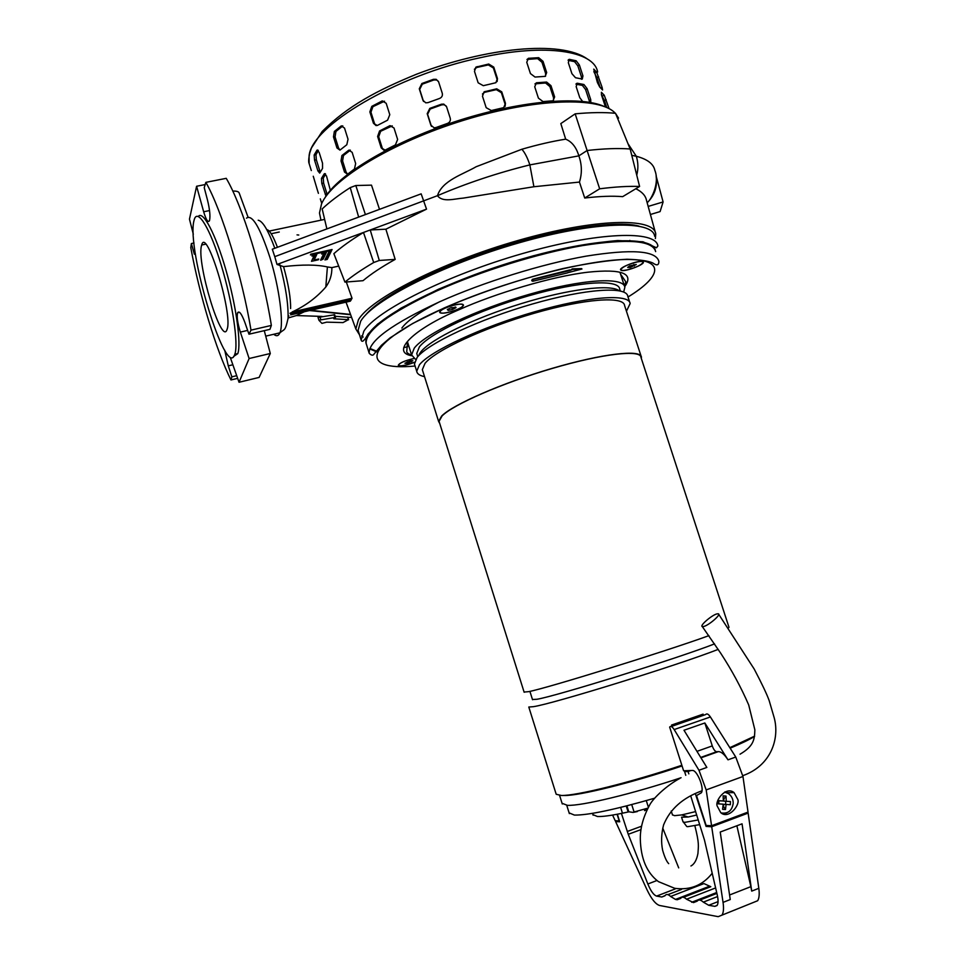 <?xml version="1.0" encoding="UTF-8"?>
<svg xmlns="http://www.w3.org/2000/svg" width="965" height="965" viewBox="0 0 965 965"><rect width="100%" height="100%" fill="white"/><g stroke="black" fill="none" stroke-linecap="round" stroke-linejoin="round"><path stroke-width="1.45" d="M703.557 626.526C708.587 625.537 721.434 614.488 718.358 613.812L717.031 613.873C711.953 614.946 699.275 625.863 702.303 626.575L703.557 626.526M654.656 236.256C652.919 219.887 594.705 221.118 518.844 242.891C443.019 264.507 372.743 300.417 360.681 321.212L358.099 330.332L358.799 332.587M361.549 335.917L363.154 337.038M413.961 358.498C404.781 360.633 399.57 362.888 398.316 365.289L399.98 365.868C403.937 365.783 408.786 364.589 414.516 362.297M642.485 261.455C638.094 260.152 618.891 267.582 620.591 269.923L621.544 270.465C625.839 271.623 643.8 264.88 643.414 262.239L642.485 261.455M445.456 307.98C441.391 309.849 439.461 311.333 439.69 312.443C442.344 313.975 448.327 312.937 457.639 309.331C461.33 307.654 463.296 306.255 463.514 305.121C461.547 303.191 455.516 304.132 445.456 307.98M655.669 251.6C652.654 240.478 628.348 238.464 582.739 245.556C538.446 253.192 480.184 271.31 436.349 291.116C388.702 313.468 365.301 330.911 366.145 343.444L366.796 345.554M581.63 268.62L572.293 268.849L570.556 270.272L572.474 269.428L581.979 268.994L567.42 272.818M403.72 347.677L407.592 346.712M369.764 348.908L377.279 352.129M531.715 280.694L533.609 279.38L570.038 270.49L569.845 269.911L532.318 279.355L531.715 280.694L532.74 281.273L567.444 272.902M524.091 692.074L528.687 691.64C547.264 688.129 664.004 651.93 708.901 635.658M728.515 627.889L728.985 627.286L640.953 357.291C640.688 349.402 602.389 353.685 552.149 368.473C501.957 383.165 453.007 404.612 442.042 415.987L439.063 421.343L439.389 422.381M641.303 358.353L641.411 357.134C641.146 349.209 602.667 353.516 552.185 368.365C501.764 383.129 452.585 404.685 441.596 416.096L438.617 421.476L439.714 423.418M641.086 356.145L624.572 305.483C623.764 295.941 584.874 298.619 534.477 313.191C484.116 327.666 435.48 350.367 425.022 363.371L422.332 369.643L422.73 370.922M532.463 699.504L536.974 699.263C556.214 696.151 679.227 657.841 714.558 643.884M555.985 793.604L528.796 707.031L533.416 706.67C552.957 703.847 677.309 665.38 718.213 649.385M626.442 311.225L630.145 303.553C629.325 293.481 588.24 296.291 534.899 311.731C481.595 327.063 430.281 351.079 419.461 364.758L416.711 371.26C417.109 373.865 419.715 375.65 424.528 376.627M629.723 302.262L627.793 296.339C626.888 286.038 585.755 288.595 532.415 303.999C479.123 319.294 427.893 343.48 417.157 357.388L414.443 364.022L414.878 365.409M729.829 747.67L754.606 736.15M556.19 794.267L561.328 795.462C575.803 796.004 630.833 782.434 681.845 765.269M671.519 725.089L703.111 714.136M619.168 290.718C610.423 283.951 568.735 288.981 521.16 303.649C473.743 318.197 430.704 339.246 420.909 351.803L419.148 354.42M620.326 290.96L619.723 289.09C618.746 278.994 579.555 281.177 528.941 295.724C478.375 310.175 429.678 333.347 419.377 346.918L416.759 353.48L417.194 354.831M623.679 292.021L624.85 287.305C623.836 276.702 582.631 278.969 529.303 294.313C476.022 309.548 424.89 333.962 414.25 348.16L411.597 354.951L415.674 359.475M439.69 301.707C419.98 311.792 407.363 320.585 401.85 328.064M700.602 716.32L700.228 715.174M462.597 306.291C459.038 310.248 439.787 315.29 439.919 312.226L440.51 311.044C443.9 307.099 463.465 301.961 463.248 305.061L462.597 306.291M450.715 307.847L447.338 309.584L448.206 310.392L452.452 309.476L456.071 307.377L450.715 307.847M455.215 306.93L455.83 307.751L452.452 309.476L448.206 310.392L447.338 309.584M447.832 309.186L448.206 310.392M452.452 309.476L451.825 307.497M408.846 354.806L410.041 354.577M414.528 362.237L405.867 365.035C401.392 366 398.943 366.037 398.521 365.12C399.558 363.105 404.058 361.043 412.055 358.944L414.021 358.546M412.851 360.669L407.761 363.178L405.035 363.347L407.761 363.178L412.851 360.669L410.137 360.826L404.95 363.274M411.271 360.62L411.657 361.839M407.761 363.178L407.29 361.706M620.664 269.283L620.809 269.718C622.268 267.028 627.636 264.458 636.9 261.998C640.76 261.213 642.847 261.286 643.16 262.191C641.677 264.892 636.333 267.462 627.129 269.898C623.257 270.695 621.146 270.634 620.809 269.718M636.273 264.494L629.566 265.93L627.684 267.45L630.109 267.498L636.273 264.494L630.109 267.498L627.684 267.45M634.391 266.014L633.872 264.446M630.109 267.498L629.59 265.918M592.932 814.641L597.456 816.511C602.45 816.728 610.785 815.618 622.461 813.193L628.878 811.842M569.121 812.88L574.404 815.087C588.192 815.256 614.898 809.635 654.511 798.236M754.558 736.416C749.552 739.552 741.409 743.472 730.155 748.189M562.064 803.29L567.396 805.341C581.388 806.125 632.437 793.93 681.073 777.73M682.062 765.957C632.401 782.712 578.53 796.004 564.284 795.474L563.09 795.437M681.966 765.643C644.511 778.26 602.932 789.479 581.039 793.025M741.132 742.821L729.914 747.815M626.888 805.847L628.782 811.794L633.076 812.421L634.065 811.987L631.725 804.593M646.285 800.612L648.359 807.102M634.065 811.987L647.756 808.175M646.936 809.756L644.536 810.624M672.448 814.822L674.571 815.666L681.7 814.918L695.656 811.589M681.652 817.222L688.154 817.005L696.73 815.027M683.003 821.746L684.583 822.397L698.286 819.948M683.497 822.228L686.766 826.523L687.755 826.679L699.746 824.617M662.738 828.079L678.709 867.885M708.998 886.437L675.512 899.428L670.627 896.473L703.919 883.59L710.807 886.702L683.51 897.293M745.571 813.025L748.14 813.097L758.816 888.319C759.588 894.048 759.202 898.186 757.67 900.731L718.189 916.666L659.577 905.472C655.609 904.241 651.387 898.946 646.924 889.597L615.598 821.565L617.648 820.817M758.816 888.319L751.711 891.117L742.061 823.821L720.228 832.035L730.252 899.549L723.05 902.384C723.883 908.137 723.581 912.275 722.158 914.796M751.711 891.117L750.867 886.654L729.576 894.989M723.05 902.384L711.7 826.74L748.14 813.097M711.7 826.74L706.103 826.438L708.431 825.57M725.234 791.843L726.922 792.796M690.88 770.516L688.069 771.53L684.607 771.638L687.394 770.637M685.777 775.317L684.607 771.638M690.783 796.077L704.462 840.033L717.26 894.965C718.334 899.79 718.334 903.216 717.248 905.23L714.884 906.364L708.72 905.279L703.328 902.13L717.598 896.545M675.512 899.428L677.237 899.73L680.783 898.234C682.05 896.557 683.968 896.895 686.549 899.223L693.497 902.601L697.249 901.081C698.6 899.368 700.626 899.718 703.328 902.13M675.15 888.946L656.598 896.099L661.797 897.016L665.15 895.532C666.332 893.892 668.166 894.217 670.627 896.473M656.598 896.099C653.715 895.11 650.796 891.081 647.841 883.988L656.948 880.514M621.424 813.411L628.263 834.291L647.841 883.988M615.598 821.565L619.723 821.782L617.371 814.219M688.069 771.53L688.841 773.87M695.391 793.809L706.103 826.438M736.874 825.775L750.867 886.654M717.429 806.475C714.136 801.601 725.801 785.57 734.063 792.639L737.562 799.02C740.891 803.99 728.877 820.021 720.759 812.675L717.429 806.475M711.579 825.738L706.127 825.449L696.525 795.594L701.362 792.772C704.619 788.477 696.983 769.672 692.327 770.468L683.606 770.77L669.65 727.067C670.723 725.764 672.231 726.597 674.161 729.564L698.986 770.263L706.175 789.913L711.579 825.738L748.032 812.096L742.966 776.487L735.752 757.043L710.397 716.959C708.406 714.04 706.838 713.231 705.692 714.558L671.194 726.524M698.986 770.263L706.85 767.428L683.992 730.252L704.848 722.978L727.996 759.829C724.45 754.365 721.229 751.626 718.322 751.626L700.952 757.827M704.848 722.978L712.267 745.921C713.581 749.528 715.053 751.458 716.669 751.735L718.322 751.626M723.533 814.146L727.067 812.687M617.081 814.267L619.18 820.901L615.175 820.684L612.594 815.075M724.606 792.132L728.322 793.556C731.591 795.872 733.219 799.141 733.207 803.387C731.977 810.829 727.924 814.002 721.06 812.904M726.247 801.203L726.018 796.077L723.111 795.86L723.352 800.986L718.237 800.636L718.105 803.833L723.219 804.183L722.568 809.309L725.475 809.526L726.126 804.4L730.336 804.726L730.469 801.541L723.774 801.167L730.469 801.541M721.579 813.266L722.423 813.23M726.126 804.4L723.641 804.352L723.545 806.511L725.475 809.526M726.018 796.077L723.859 799.02L723.774 801.167M723.352 800.986L718.913 800.805L718.78 803.881M718.237 800.636L718.913 800.805M725.608 804.388L725.728 801.312M533.898 186.74L529.845 164.894C497.47 172.916 466.674 183.169 437.471 195.678C442.223 180.479 462.73 174.508 476.191 166.716L521.872 149.249C537.674 144.666 552.269 141.3 565.671 139.165L560.822 123.592L575.164 113.846C590.725 112.386 604.174 112.205 615.525 113.291L630.169 148.984L639.59 186.462L622.666 196.655C612.461 195.798 599.808 196.257 584.718 198.018L579.446 182.071L533.898 186.74L463.381 198.09C454.467 198.73 442.742 202.71 437.471 195.678L274.772 256.654L277.003 264.458L283.565 266.63C302.347 264.458 316.954 264.567 327.4 266.943L331.876 267.607C331.984 274.808 329.97 281.273 325.82 287.015C316.641 297.57 305.41 305.893 292.13 311.984L290.646 314.88L350.343 301.164L349.957 300.127M288.74 315.76L288.053 318.438C288.499 304.807 285.809 286.967 279.983 264.892M618.565 118.128L615.67 113.665M615.308 113.267C600.339 96.452 535.889 98.008 464.177 120.13C392.49 142.12 331.441 179.369 321.514 204.025L319.475 213.012L320.959 220.177M604.187 106.464C580.086 95.366 517.771 100.963 454.153 121.964C390.487 142.917 337.545 175.172 324.638 198.308M655.404 238.548L655.742 233.82C653.884 217.222 594.935 218.392 518.169 240.442C441.439 262.335 370.476 298.716 358.413 319.789L355.832 328.956L359.499 334.819M346.314 282.009L352.032 298.257L350.343 301.164M346.001 302.154L348.1 307.775M333.721 318.45L335.531 317.389L334.686 314.831M333.818 318.776L348.389 319.68L343.021 322.587L326.653 322.153L321.924 323.384L318.933 320.271L318.04 317.437L318.908 320.199L335.531 317.389M318.04 317.437L334.71 314.747M347.81 317.268L335.181 316.279M230.478 358.015L239.043 382.273L259.115 377.424L270.297 353.504L249.115 358.522L240.345 332.093C237.535 322.973 236.618 316.532 237.607 312.756C239.199 310.513 241.624 313.746 244.881 322.467L248.97 334.204L269.935 329.342L271.346 325.434C263.216 273.143 242.408 205.485 226.232 178.332L205.859 182.361L204.23 187.644L207.427 199.791C209.767 209.345 210.466 216.257 209.526 220.503L209.429 220.78C208.006 222.855 206.088 219.851 203.663 211.757L196.595 186.257L189.466 219.164L193.314 234.206M239.043 382.273L249.115 358.522M237.643 378.352L230.961 379.957L231.853 376.845L228.283 365.856L224.724 350.235M230.961 379.957C216.281 350.548 199.55 295.302 190.793 247.667L191.372 243.542L194.363 254.181L195.425 253.952M233.614 356.471L237.788 353.636C241.419 343.721 236.208 305.628 225.87 269.826C215.593 233.94 203 210.177 198.32 216.437M193.953 220.768C186.305 249.127 226.051 380.27 234.676 354.65L234.845 354.179C238.608 343.866 232.517 302.383 221.371 265.592C210.274 228.645 197.644 207.97 194.291 219.489L193.953 220.768M227.016 329.487L227.077 329.318C233.265 314.867 206.389 225.762 201.697 245.001L201.516 245.629C196.341 262.625 221.914 346.893 227.016 329.487M639.047 226.112C616.044 219.936 556.491 228.777 494.828 248.922C433.152 269.018 380.306 296.798 365.433 315.217M655.742 233.82L646.502 200.346C645.585 195.654 642.027 191.794 635.826 188.73M274.772 256.654L272.299 249.211L421.162 193.844L426.53 209.14L385.879 229.2L395.18 259.392C381.766 266.847 371.043 273.951 363.009 280.694L344.939 282.106L333.866 253.662C341.489 246.907 351.356 239.839 363.479 232.481L370.234 229.972L385.879 229.2M352.032 298.257L292.13 311.984M338.703 266.099L331.876 267.607M322.02 253.228L326.447 252.263L323.082 259.199L320.573 260.188L323.757 253.554L321.635 254.024L322.02 253.228M316.81 254.362L314.156 260.019L318.74 259.018L318.366 259.802L311.49 261.31L314.12 255.665L311.984 256.123L312.358 255.327L316.81 254.362M310.428 254.965L310.79 254.169L332.069 249.537L327.207 259.428L324.94 259.923L329.367 250.84L310.428 254.965M426.53 209.14L277.003 264.458M395.18 259.392L379.293 260.466L373.708 262.516C362.044 269.344 352.466 275.881 344.939 282.106M370.234 229.972L379.293 260.466M365.409 214.58L355.796 185.521L371.501 185.147L379.498 209.345M579.446 182.071C582.172 173.398 581.967 164.665 578.855 155.86C576.274 147.247 571.883 141.686 565.671 139.165M584.718 198.018L599.663 188.802L587.106 150.504L578.855 155.86L529.845 164.894C527.505 157.79 524.851 152.579 521.872 149.249M639.59 186.462C628.432 186.052 615.115 186.836 599.663 188.802M636.755 175.184C638.396 168.682 638.239 162.373 636.297 156.258L628.022 143.737M631.773 155.341L636.297 156.258C647.358 159.189 653.534 163.881 654.849 170.347C659.795 182.542 651.785 198.899 647.419 202.493C654.535 195.4 657.467 186.848 656.212 176.836M648.178 206.413L663.1 201.95L656.103 175.895M650.41 214.495L660.096 211.588L663.1 201.95M351.622 317.425L347.858 317.292M322.153 316.423L296.376 315.555L288.173 317.968M350.633 314.723L309.548 310.537M304.349 311.731L296.376 315.555M308.716 309.584L307.847 310.042M295.567 312.612L290.646 314.88M290.598 308.535C290.815 298.354 288.475 284.385 283.565 266.63M327.4 266.943L325.82 287.015M324.771 252.625L322.503 257.329L323.082 259.199M323.757 253.554L323.54 252.89M321.683 257.872L322.503 257.329M314.156 260.019L313.577 258.15L315.169 254.712M314.12 255.665L313.902 254.989M318.366 259.802L318.161 259.139M313.77 258.801L312.527 259.078M329.367 250.84L329.161 250.176M327.207 259.428L326.025 257.691M330.38 249.911L326.628 257.559M363.479 232.481L373.708 262.516M355.796 185.521L350.247 187.608C338.799 194.954 329.439 202.071 322.165 208.935L326.882 228.91M269.211 231.081L324.638 219.393M279.271 232.022L271.201 233.723M298.776 235.026L297.027 234.881M575.164 113.846L587.106 150.504C603.897 148.598 618.251 148.091 630.169 148.984M266.786 229.646C269.597 229.984 273.143 235.87 277.438 247.293M232.782 191.07C236.63 190.949 238.777 191.625 239.211 193.072L248.017 217.077M358.654 217.089L350.247 187.608M270.297 353.504L264.277 330.657M205.183 184.556L196.595 186.257M248.97 334.204L250.997 330.139L271.346 325.434M236.702 375.687L231.853 376.845M194.001 242.987L191.372 243.542M205.859 182.361C221.6 209.731 242.42 277.715 250.997 330.139M430.873 125.173L427.206 113.665L429.811 108.382L441.427 104.208L443.755 104.099L446.566 106.705L450.245 118.225C450.752 120.625 449.859 122.35 447.555 123.387L435.927 127.561L434.105 127.802L430.873 125.173L431.536 126.403M381.199 147.838L377.617 136.463L379.571 130.963L389.932 125.655L394.01 128.007L397.628 139.442L395.421 144.907L385.156 150.118L381.199 147.838L383.986 150.287M344.505 172.072L341.019 160.938L341.912 155.522L348.799 150.178L352.141 152.325L355.663 163.555L354.432 169.008L347.557 174.219L344.505 172.072L346.073 172.035L347.557 174.219M325.989 196.112L321.828 183.483L321.454 178.404L324.24 173.857L326.496 175.919L330.356 190.322M320.308 198.85L321.755 203.482M422.935 100.264L419.28 88.792L421.886 83.509L433.466 79.311L436.192 79.323L438.593 81.808L442.272 93.291C442.778 95.692 441.874 97.405 439.582 98.454L427.978 102.64L425.734 102.821L422.935 100.264L423.575 101.47M373.431 123.218L369.848 111.88L371.802 106.355L382.249 100.927L386.181 103.291L389.788 114.69L387.592 120.167L377.255 125.498L373.431 123.218L376.133 125.643M336.966 147.983L333.48 136.885L334.36 131.433L341.248 125.933L344.517 128.055L348.027 139.25L346.809 144.738L339.957 150.106L336.966 147.983L338.534 147.983L339.969 150.106M317.907 170.902L314.542 160.118L314.156 155.003L316.99 150.166L319.125 152.313L322.527 163.206L322.539 168.405L319.705 173.109L317.907 170.902L319.717 170.6L320.284 172.047M313.263 176.233L317.738 191.203M497.12 109.19L491.306 110.553L486.179 107.682L482.476 96.198L484.092 91.844L496.71 88.816L501.752 91.844L505.455 103.303L503.718 107.634L497.12 109.19M489.11 84.341L483.296 85.68L478.157 82.809L474.478 71.35L475.878 67.14L488.712 64.04L493.754 67.092L497.445 78.503L495.913 82.701L489.11 84.341M493.754 67.092L493.38 67.96L488.35 64.92L476.794 67.478L474.394 69.251M497.132 81.542L497.445 78.503M493.38 67.96L497.072 79.371M501.752 91.844L501.378 92.7L496.336 89.661L484.78 92.266L482.428 93.991M505.105 106.415L505.455 103.303M501.378 92.7L505.069 104.136M530.436 73.581L526.757 62.279L528.41 58.31L538.675 57.683L543.03 61.326L546.685 72.556L545.177 76.368L535.032 77.055L530.436 73.581M571.931 73.69L568.313 62.653L569.254 59.335L576.129 60.771L579.362 64.969L582.944 75.897L582.293 79.058L575.502 77.731L571.931 73.69M597.407 82.52L593.752 69.106L596.696 72.206L602.112 87.405L602.57 89.974L599.699 86.995L597.407 82.52M538.41 98.128L534.731 86.79L536.468 82.773L546.612 82.049L550.967 85.668L554.634 96.922L553.042 100.794L543.006 101.578L538.41 98.128M582.571 101.385L579.772 97.67L576.153 86.597L577.311 83.243L583.909 84.51L587.13 88.671L590.725 99.636L590.785 102.543M605.489 106.982L601.521 95.04L601.388 92.302L604.259 95.221L609.108 108.683M318.329 150.6L315.965 154.714L316.351 159.828L319.717 170.6M341.248 125.933L342.828 125.945L335.929 131.445L335.06 136.897L338.534 147.983M384.54 101.204L372.888 106.693L370.946 112.217L374.517 123.544M438.436 81.386L436.578 79.986L433.852 79.974L422.284 84.172L419.691 89.443L423.346 100.903M543.03 61.326L541.98 62.291L537.638 58.636L526.938 59.444M545.551 76.259L545.635 73.497L546.685 72.556M541.98 62.291L545.635 73.497M581.654 79.299L581.425 76.802L582.944 75.897M579.362 64.969L577.842 65.873L581.425 76.802M577.842 65.873L574.597 61.676L568.12 60.3M598.626 76.814L596.877 77.55L600.085 87.345M596.877 77.55L593.825 71.639M325.651 174.146L323.263 178.103L323.637 183.169L327.147 194.411M348.799 150.178L350.367 150.178L343.48 155.51L342.587 160.926L346.073 172.035M392.285 125.872L380.644 131.276L378.69 136.777L382.285 148.14M446.373 106.234L444.129 104.727L441.801 104.835L430.209 109.009L427.604 114.292L431.271 125.776M550.967 85.668L549.905 86.597L545.563 82.978L534.936 83.883M553.452 100.686L553.572 97.839L554.634 96.922M549.905 86.597L553.572 97.839M589.531 102.326L589.193 100.517L590.725 99.636M587.13 88.671L585.598 89.564L589.193 100.517M585.598 89.564L582.378 85.403L575.972 84.172M606.177 99.769L604.416 100.517L606.72 107.513M604.416 100.517L601.412 94.715M361.151 340.138L363.817 331.248C376.012 310.887 446.445 275.327 522.294 253.626C598.179 231.769 656.272 230.092 657.865 246.027L656.502 247.764L642.992 241.793L617.721 240.55C593.945 242.565 565.84 247.643 533.392 255.785C500.015 265.459 468.302 276.641 438.267 289.319L401.006 308.125L377.532 324.168L367.991 334.119C364.384 340.766 362.104 342.768 361.151 340.138L358.099 330.332M377.556 351.562L369.933 348.462M366.555 344.794C365.144 341.875 365.832 338.281 368.606 334.023C380.68 314.433 448.339 280.333 521.619 259.139C594.947 237.8 652.219 235.364 655.259 250.164M408.497 345.072L407.447 342.659L406.772 351.308C406.482 352.527 408.111 353.829 411.633 355.204M411.778 355.735C390.041 352.261 413.177 329.137 459.461 309.536C494.43 293.722 552.39 276.231 587.975 272.19C622.087 268.656 634.331 273.481 624.693 286.665M624.427 286.002L625.815 281.828L621.086 274.892L621.158 276.014M439.702 301.743C483.622 282.094 541.908 263.952 586.177 256.135C631.737 248.837 655.971 250.586 658.878 261.37C658.866 265.351 656.851 265.882 652.81 262.987C648.299 260.9 639.674 259.645 626.961 259.247C609.301 260.164 587.878 263.288 562.704 268.62C521.643 278.62 482.198 291.695 444.395 307.859L412.731 323.456L390.005 337.919L381.525 345.205L374.155 353.878C373.105 355.796 371.453 355.59 369.197 353.262C368.473 341.091 391.983 323.914 439.702 301.743M415.071 366.024C357.955 371.489 362.912 343.866 444.576 307.883C502.536 281.985 583.777 260.381 624.439 259.525C665.561 258.463 662.786 275.749 628.01 296.991M596.31 789.828C621.376 784.207 649.903 776.077 681.893 765.438M622.461 813.193L620.628 807.403M628.143 811.999L626.237 806.004M633.076 812.421L637.346 811.553M645.585 809.165L647.599 808.465M714.884 906.364L717.055 905.52M708.72 905.279L718.069 901.612M716.899 893.397L699.842 900.055M693.497 902.601L697.188 901.153M691.676 902.275L716.693 892.516M686.549 899.223L715.62 887.921M677.237 899.73L680.651 898.415M661.797 897.016L664.957 895.797M667.901 894.651L681.543 889.392M640.977 829.611L628.263 834.291M627.262 831.48L641.52 826.233M674.161 729.564L710.397 716.959M727.996 759.829L735.752 757.043M706.175 789.913L742.966 776.487M696.971 751.349L712.267 745.921M716.669 751.735L700.711 757.428M273.734 334.264C276.436 336.556 278.487 336.073 279.874 332.841C284.048 324.071 279.464 287.92 269.874 257.269C259.947 227.101 252.142 214.073 246.461 218.162M333.999 314.662L334.819 317.304M348.389 319.68L347.581 317.087M209.538 210.563L203.663 211.757M321.429 260.007L321.128 259.03M258.21 220.225C262.782 221.142 268.306 230.49 274.808 248.282M320.73 319.415L319.91 316.737M247.643 330.404L240.345 332.093M232.842 364.77L228.283 365.856M597.637 72.001L597.637 72.013C594.187 50.94 545.961 43.039 480.498 57.647C395.626 75.403 311.032 126.379 309.09 156.089L309.126 163.543C308.366 162.06 308.583 158.477 309.801 152.772L311.454 147.959L322.189 131.469C347.738 105.848 377.062 90.457 416.482 74.233C485.865 47.695 560.762 39.806 587.323 58.986M314.156 155.003L315.965 154.714M316.351 159.828L314.542 160.118M317.895 150.13L316.894 150.299M334.36 131.433L335.929 131.445M335.06 136.897L333.48 136.885M342.551 126.126L340.971 126.113M371.802 106.355L372.888 106.693M370.946 112.217L369.848 111.88M382.671 101.542L381.585 101.18M421.886 83.509L422.284 84.172M419.691 89.443L419.28 88.792M433.852 79.974L433.466 79.311M477.144 66.597L476.794 67.478M488.35 64.92L488.712 64.04M528.917 58.226L527.879 59.191M537.638 58.636L538.675 57.683M569.483 59.36L568.168 60.144M574.597 61.676L576.129 60.771M600.761 87.972L602.112 87.405M594.947 72.954L596.696 72.206M321.454 178.404L323.263 178.103M323.637 183.169L321.828 183.483M327.002 193.965L325.193 194.279M325.205 173.688L324.24 173.857M341.912 155.522L343.48 155.51M342.587 160.926L341.019 160.938M350.138 150.323L348.57 150.335M379.571 130.963L380.644 131.276M378.69 136.777L377.617 136.463M390.475 126.198L389.402 125.872M429.811 108.382L430.209 109.009M427.604 114.292L427.206 113.665M441.801 104.835L441.427 104.208M485.142 91.422L484.78 92.266M496.336 89.661L496.71 88.816M536.878 82.701L535.828 83.641M545.563 82.978L546.612 82.049M577.311 83.243L576.033 84.003M582.378 85.403L583.909 84.51M602.498 95.957L604.259 95.221M679.927 778.357C666.658 785.45 653.812 797.778 650.108 804.195C643.378 816.366 640.109 828.03 640.314 839.176C640.82 858.741 646.864 872.891 658.432 881.636L674.74 888.319C690.204 890.369 702.701 885.339 712.206 873.253M718.72 614.283L754.208 669.059C761.783 683.497 766.753 693.956 769.129 700.457L774.244 717.9C779.877 739.142 770.637 765.921 742.833 775.655M701.977 790.793C682.774 797.741 669.975 809.128 663.57 824.978C661.315 833.844 661.013 842.264 662.629 850.225C664.608 857.137 666.634 861.612 668.709 863.651M702.303 626.575L720.686 653.184C731.735 670.096 741.072 687.345 748.707 704.957L754.859 729.842C754.582 739.624 753.762 746.126 740.022 754.208M694.872 825.787C699.468 844.013 698.383 845.762 697.936 853.494C696.706 859.996 694.378 864.158 690.94 865.979M398.316 365.289L398.642 364.686M366.145 343.444L369.197 353.262M624.403 285.942L620.025 272.528M524.152 692.267L439.063 421.343M438.617 421.476L422.332 369.643M532.535 699.722L529.906 691.362M416.711 371.26L414.443 364.022M417.724 356.531L416.759 353.48M411.597 354.951L407.399 341.574M439.232 289.826L438.966 289.005M630.097 241.274L629.807 240.394M562.281 803.99L559.579 795.389M592.522 813.35L593.113 815.22M569.35 813.604L566.745 805.317M672.521 815.063L671.23 811.01M681.7 814.918L688.154 817.005M683.063 821.927L681.555 817.198M734.063 792.639L726.669 792.627M288.053 318.438C285.049 331.755 284.796 328.582 279.874 332.841L265.725 336.134M355.832 328.956L346.049 302.142M348.63 319.777L347.822 317.195M205.581 244.181L201.697 245.001M351.308 299.813L291.165 313.613M310.501 310.308L350.524 314.409M289.958 313.287L291.876 312.479M237.607 312.756L239.561 312.322M237.788 353.636L234.845 354.179M309.126 163.531L311.309 170.54M316.773 188.078L318.414 193.35M316.99 150.166L317.738 150.045M382.249 100.927L383.322 101.289M436.192 79.323L436.578 79.986M475.54 68.02L475.878 67.14M527.385 59.275L528.41 58.31M568.276 59.914L569.254 59.335M324.324 173.748L325.084 173.616M389.932 125.655L391.006 125.981M443.755 104.099L444.129 104.727M483.73 92.688L484.092 91.844M535.43 83.714L536.468 82.773M576.117 83.81L577.118 83.231"/></g></svg>
